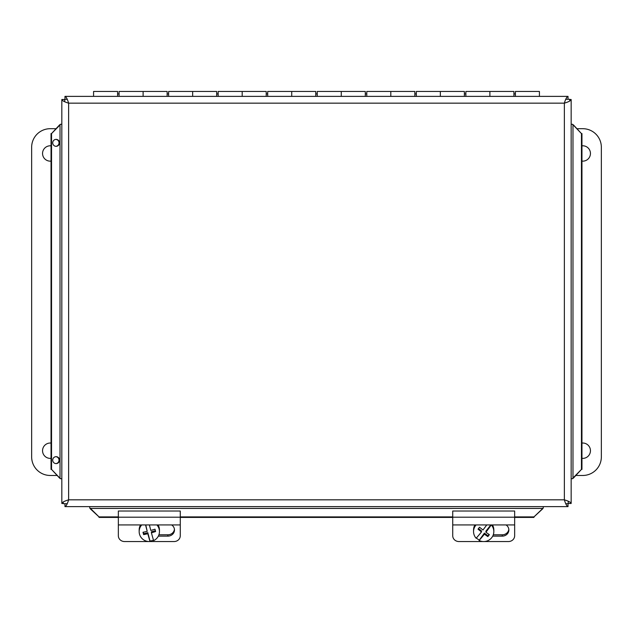 <?xml version="1.0" encoding="UTF-8"?>
<svg xmlns="http://www.w3.org/2000/svg" width="633" height="633" viewBox="0 0 633 633"><rect width="100%" height="100%" fill="white"/><g stroke="black" fill="none" stroke-linecap="round" stroke-linejoin="round"><path stroke-width="0.95" d="M60.744 478.714L59.51 478.018L60.444 478.714L61.828 478.714M59.51 478.018L51.542 469.409L60.444 478.714M60.016 478.018L60.016 124.97L60.444 124.274L59.51 124.97L60.744 124.274M572.248 124.274L573.482 124.97L572.976 124.97L572.976 478.018L572.548 478.714L573.482 478.018L572.248 478.714M573.482 124.97L581.45 133.579L572.548 124.274L571.156 124.274M572.976 124.97L572.548 124.274M543.256 507.706L542.552 508.94L543.256 508.006L543.256 506.614M542.552 508.94L533.951 516.908L543.256 508.006M542.552 508.434L90.432 508.434L89.736 508.006L90.432 508.94L89.736 507.706M55.87 146.31A3.466 3.418 90 0 0 59.035 142.852A3.466 3.418 90 0 0 55.87 139.395M56.123 146.318A3.466 3.418 -90 0 1 52.713 142.852A3.466 3.418 -90 0 1 56.123 139.379A3.466 3.418 -90 0 1 59.542 142.852A3.466 3.418 -90 0 1 56.123 146.318M55.87 463.593A3.466 3.418 90 0 0 59.035 460.136A3.466 3.418 90 0 0 55.87 456.678M56.123 463.601A3.466 3.418 -90 0 1 52.713 460.136A3.466 3.418 -90 0 1 56.123 456.67A3.466 3.418 -90 0 1 59.542 460.136A3.466 3.418 -90 0 1 56.123 463.601M60.016 124.97L51.542 133.579L59.51 124.97M90.432 508.434L99.033 516.908L90.432 508.94M572.976 478.018L581.45 469.409L573.482 478.018M60.444 124.274L61.828 124.274M89.736 508.006L89.736 506.614M581.956 469.409L581.956 133.579M572.548 478.714L571.156 478.714M51.542 133.579L51.542 469.409M51.036 133.579L51.036 469.409M581.45 469.409L581.45 133.579M99.033 516.908L118.347 516.908M180.27 516.908L452.73 516.908M514.653 516.908L533.951 516.908M99.033 517.414L118.347 517.414M180.27 517.414L452.73 517.414M514.653 517.414L533.951 517.414M61.828 503.48L61.828 99.5C62.24 100.726 64.503 101.945 68.625 103.163C67.407 99.041 66.188 96.778 64.962 96.374L568.023 96.374C566.804 96.778 565.586 99.041 564.359 103.163C568.481 101.945 570.744 100.726 571.156 99.5L571.156 503.48C570.744 502.262 568.481 501.043 564.359 499.825C565.586 503.947 566.804 506.21 568.023 506.614L64.962 506.614C66.188 506.21 67.407 503.939 68.625 499.825C64.503 501.043 62.24 502.262 61.828 503.48L63.245 503.48M64.756 99.5L61.828 99.5M64.962 503.694L64.962 506.614M568.023 503.694L568.023 506.614M568.023 99.294L568.023 96.374M64.962 99.294L64.962 96.374M568.236 503.48L571.156 503.48M569.747 99.5L571.156 99.5M67.217 503.694L63.245 503.694L63.245 501.961M568.236 501.233L568.236 503.694L565.775 503.694M565.775 99.294L569.747 99.294L569.747 101.027M64.756 101.755L64.756 99.294L67.217 99.294M180.27 524.939L180.27 511.029L118.347 511.029L118.347 524.939L180.27 524.939L180.27 535.763A6.195 5.784 0 0 1 174.075 541.547L149.918 541.547M118.347 524.939L118.347 535.763A6.195 5.784 0 0 0 124.535 541.547L148.692 541.547M171.662 524.939A6.591 6.148 0 0 1 174.471 529.979A6.591 6.148 0 0 1 167.88 536.135L158.329 536.135M158.907 534.798L167.88 534.798A6.591 6.148 180 0 0 174.431 529.315M577.154 128.697L582.771 128.697A18.579 18.579 0 0 1 601.35 147.275L601.35 456.899A18.579 18.579 0 0 1 582.771 475.47L575.983 475.47M581.956 443.068A7.675 7.675 0 0 1 590.439 450.292A7.675 7.675 0 0 1 581.956 458.339M581.956 145.835A7.675 7.675 0 0 1 590.439 153.059A7.675 7.675 0 0 1 581.956 161.106M57.002 475.47L50.229 475.47A18.579 18.579 0 0 1 31.65 456.899L31.65 147.275A18.579 18.579 0 0 1 50.229 128.697L55.831 128.697M51.036 161.106A7.675 7.675 0 0 1 42.561 153.874A7.675 7.675 0 0 1 51.036 145.835M51.036 458.339A7.675 7.675 0 0 1 42.561 451.107A7.675 7.675 0 0 1 51.036 443.068M119.083 96.374L119.083 91.453L143.113 91.453L143.113 96.374L143.113 91.453L167.136 91.453L167.136 96.374M117.603 96.374L117.603 91.453L93.573 91.453L93.573 96.374M168.623 96.374L168.623 91.453L192.654 91.453L192.654 96.374L192.654 91.453L216.676 91.453L216.676 96.374M218.163 96.374L218.163 91.453L242.194 91.453L242.194 96.374L242.194 91.453L266.216 91.453L266.216 96.374M267.704 96.374L267.704 91.453L291.734 91.453L291.734 96.374L291.734 91.453L315.756 91.453L315.756 96.374M317.244 96.374L317.244 91.453L341.266 91.453L341.266 96.374L341.266 91.453L365.296 91.453L365.296 96.374M366.784 96.374L366.784 91.453L390.806 91.453L390.806 96.374L390.806 91.453L414.837 91.453L414.837 96.374M416.324 96.374L416.324 91.453L440.346 91.453L440.346 96.374L440.346 91.453L464.377 91.453L464.377 96.374M465.864 96.374L465.864 91.453L489.887 91.453L489.887 96.374L489.887 91.453L513.917 91.453L513.917 96.374M539.427 96.374L539.427 91.453L515.397 91.453L515.397 96.374M150.013 540.993L150.013 541.539A18.444 0.807 -104.3 0 1 147.821 533.714A18.499 3.11 165.2 0 1 143.62 534.616L143.62 533.738L147.821 532.67L150.013 540.993A10.144 9.993 0 0 0 153.471 540.139M147.821 532.67L147.821 533.714M143.62 534.616A17.471 0.76 -104.3 0 1 143.003 532.258A18.499 3.11 -14.8 0 0 147.196 531.356L145.78 524.939M143.224 532.211L143.62 533.738M147.196 531.356A18.444 0.807 -104.3 0 1 145.582 524.939M149.404 524.939A18.444 0.807 75.7 0 0 150.789 530.43A18.499 3.11 -14.8 0 0 154.99 529.188A17.471 0.76 75.7 0 0 155.607 531.554A18.499 3.11 165.2 0 1 151.414 532.796A18.444 0.807 75.7 0 0 153.613 540.622A10.144 9.993 0 0 0 159.453 531.57L159.453 529.956A10.144 9.993 0 0 0 158.076 524.939M151.414 532.796L151.414 531.744L155.394 530.731M156.897 524.939A10.144 9.993 0 0 1 159.453 531.57M150.013 541.539A10.144 9.993 0 0 1 141.721 524.939M139.165 531.57L139.165 529.956A10.144 9.993 0 0 1 140.534 524.939M514.653 524.939L514.653 511.029L452.73 511.029L452.73 524.939L514.653 524.939L514.653 535.763A6.195 5.784 0 0 1 508.465 541.547L484.308 541.547M452.73 524.939L452.73 535.763A6.195 5.784 0 0 0 458.925 541.547L483.082 541.547M506.052 524.939A6.591 6.148 0 0 1 508.861 529.979A6.591 6.148 0 0 1 502.27 536.135L492.719 536.135M493.297 534.798L502.27 534.798A6.591 6.148 180 0 0 508.821 529.315M491.24 524.939A18.444 1.954 127.2 0 1 485.922 532.226L485.922 531.174L490.804 524.939M485.922 532.226A18.499 2.54 38.1 0 0 489.356 534.663A17.471 1.852 127.2 0 1 487.837 536.594L488.905 534.355M487.837 536.594A18.499 2.54 -141.9 0 1 484.411 534.157L484.411 533.113L487.837 535.716M484.411 534.157A18.444 1.954 127.2 0 1 479.07 540.463L484.411 533.113M476.103 524.939A10.144 9.993 0 0 0 476.135 538.232A18.444 1.954 -52.8 0 0 481.468 531.918A18.499 2.54 -141.9 0 1 478.034 529.148A17.471 1.852 -52.8 0 0 479.545 527.21A18.499 2.54 38.1 0 0 482.979 529.987A18.444 1.954 -52.8 0 0 486.73 524.939M478.469 528.595L481.468 530.873L481.468 531.918M479.07 539.917A10.144 9.993 0 0 1 476.388 537.955M491.279 524.939A10.144 9.993 0 0 1 479.07 540.463M492.466 524.939A10.144 9.993 0 0 1 493.835 529.956L493.835 531.57M473.547 531.57L473.547 529.956A10.144 9.993 0 0 1 474.924 524.939M68.625 103.163L68.625 499.825L564.359 499.825L564.359 103.163L68.625 103.163M167.88 536.135L167.88 534.798M118.347 517.193L180.27 517.193M502.27 536.135L502.27 534.798M452.73 517.193L514.653 517.193M515.397 93.937L513.917 93.937M465.864 93.937L464.377 93.937M416.324 93.937L414.837 93.937M366.784 93.937L365.296 93.937M317.244 93.937L315.756 93.937M267.704 93.937L266.216 93.937M218.163 93.937L216.676 93.937M168.623 93.937L167.136 93.937M119.083 93.937L117.603 93.937"/></g></svg>
